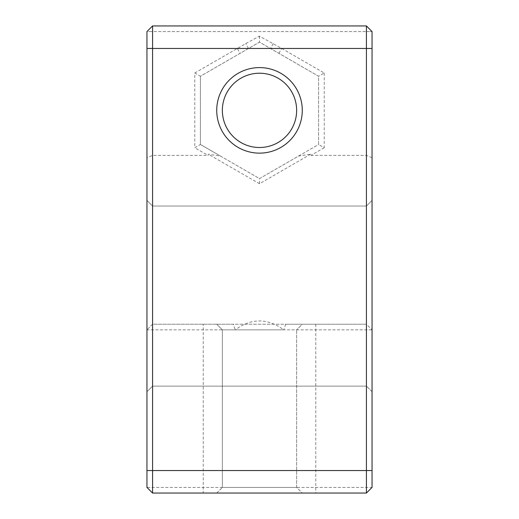 <?xml version="1.0" encoding="UTF-8"?>
<svg xmlns="http://www.w3.org/2000/svg" width="519" height="519" viewBox="0 0 519 519"><rect width="100%" height="100%" fill="white"/><g stroke="black" fill="none" stroke-linecap="round" stroke-linejoin="round"><path stroke-width="0.39" stroke-dasharray="2.6 1.95" d="M302.272 110.365A42.772 42.772 0 0 1 238.117 147.409A42.772 42.772 0 0 1 238.117 73.328A42.772 42.772 0 0 1 302.272 110.365M296.641 110.365A37.141 37.141 0 0 0 240.926 78.2A37.141 37.141 0 0 0 240.926 142.53A37.141 37.141 0 0 0 296.641 110.365A37.141 37.141 0 0 1 240.926 142.53A37.141 37.141 0 0 1 240.926 78.2A37.141 37.141 0 0 1 296.641 110.365A37.141 37.141 0 0 0 240.926 78.2A37.141 37.141 0 0 0 240.926 142.53A37.141 37.141 0 0 0 296.641 110.365M200.412 144.483L259.5 178.601L318.588 144.483L318.588 76.248L259.5 42.136L200.412 76.248L200.412 144.483L194.781 147.733L194.781 72.997L200.412 76.248L200.412 144.483L220.445 156.05L208.359 154.208L208.041 155.389L194.781 147.733M194.781 72.997L245.74 43.609L259.5 36.161L281.713 48.462L324.219 72.997L318.588 76.248L259.5 42.136L200.412 76.248M324.219 72.997L324.219 147.733L318.588 144.483L318.588 76.248M310.641 154.208L259.5 183.732L259.5 178.601L298.555 156.05L310.641 154.208L310.959 155.389L366.427 155.389L366.427 25.95L366.427 31.575L372.052 31.575L366.427 25.95L372.052 31.575L372.052 200.412L366.427 206.037L366.427 25.95L372.052 31.575L366.427 31.575L366.427 386.123L366.427 206.037L372.052 200.412L372.052 391.754L366.427 386.123L372.052 391.754L372.052 200.412L366.427 206.037L372.052 200.412L372.052 31.575L372.052 157.718L366.427 155.389L366.427 324.219L372.052 329.844L366.427 324.219L285.755 324.219L302.272 324.219L296.641 329.844L302.272 324.219L216.728 324.219L233.245 324.219L235.256 329.844L222.359 329.844L216.728 324.219L222.359 329.844L283.744 329.844C267.583 317.965 251.417 317.965 235.256 329.844M220.445 156.05L259.5 178.601M259.5 183.732L208.359 154.208M324.219 147.733L310.959 155.389M298.555 156.05L318.588 144.483M259.5 36.161L259.5 42.136M152.573 25.95L146.948 31.575L146.948 200.412L152.573 206.037L152.573 386.123L146.948 391.754L152.573 386.123L152.573 206.037L146.948 200.412L146.948 391.754L146.948 200.412L152.573 206.037L152.573 31.575L366.427 31.575L146.948 31.575L146.948 200.412L152.573 206.037L152.573 25.95L366.427 25.95L152.573 25.95L146.948 31.575L152.573 31.575L152.573 25.95L152.573 324.219L366.427 324.219M285.755 324.219L283.744 329.844M152.573 324.219L146.948 329.844L152.573 324.219L233.245 324.219M296.641 487.425L296.641 329.844L296.641 487.425L302.272 493.05L216.728 493.05L222.359 487.425L216.728 493.05L302.272 493.05L296.641 487.425L222.359 487.425L296.641 487.425M216.728 493.05L222.359 487.425L222.359 329.844L222.359 487.425L222.359 329.844L216.728 324.219M203.221 493.05L152.573 493.05L146.948 487.425L372.052 487.425L366.427 493.05L203.221 493.05L203.221 329.844L146.948 329.844L146.948 157.718L152.573 155.389L208.041 155.389M372.052 157.718L372.052 329.844L203.221 329.844L203.221 324.219M146.948 157.718L146.948 31.575M146.948 487.425L146.948 329.844M372.052 329.844L372.052 487.425M152.573 206.037L366.427 206.037L152.573 206.037M152.573 386.123L366.427 386.123L152.573 386.123M278.904 53.334L281.713 48.462L372.052 48.462M146.948 48.462L237.287 48.462L240.096 53.334M248.543 48.462L245.74 43.609M273.26 43.609L270.457 48.462M315.779 324.219L315.779 493.05"/><path stroke-width="0.78" d="M296.641 110.365A37.141 37.141 0 0 1 240.926 142.53A37.141 37.141 0 0 1 240.926 78.2A37.141 37.141 0 0 1 296.641 110.365M302.272 110.365A42.772 42.772 0 0 0 238.117 73.328A42.772 42.772 0 0 0 238.117 147.409A42.772 42.772 0 0 0 302.272 110.365M152.573 493.05L152.573 25.95L146.948 31.575L152.573 25.95L366.427 25.95L372.052 31.575L372.052 487.425L366.427 493.05L152.573 493.05L146.948 487.425L146.948 31.575M152.573 25.95L366.427 25.95L366.427 493.05M372.052 470.538L146.948 470.538M146.948 48.462L372.052 48.462"/></g></svg>
